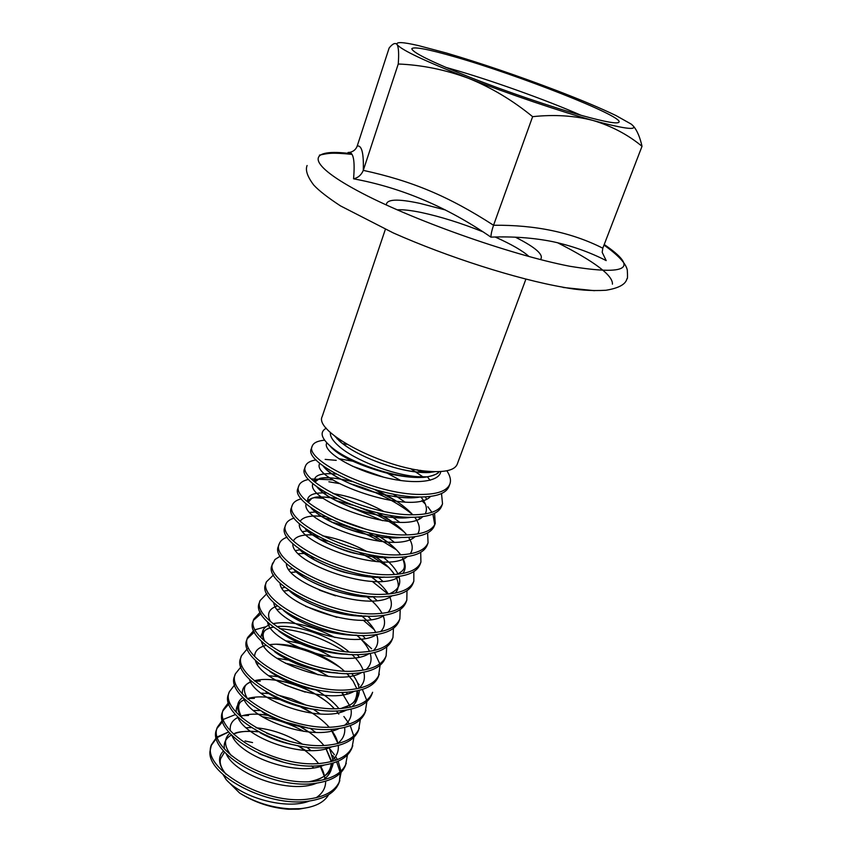 <?xml version="1.0" encoding="UTF-8"?>
<svg xmlns="http://www.w3.org/2000/svg" width="852" height="852" viewBox="0 0 852 852"><rect width="100%" height="100%" fill="white"/><g stroke="black" fill="none" stroke-linecap="round" stroke-linejoin="round"><path stroke-width="1.28" d="M445.458 209.975L419.876 203.372C397.522 198.58 386.35 199.123 386.361 204.991M309.01 807.323L298.637 809.187L288.423 809.251C271.074 807.92 254.812 802.52 239.646 793.063C254.929 802.36 271.586 807.611 289.595 808.814L300.5 808.654C314.707 807.185 324.09 802.541 328.648 794.714M311.587 765.905L313.674 767.833M245.025 740.963L252.565 742.571M267.496 733.615L289.158 741.24M297.891 745.67L305.559 750.42M446.853 470.773C450.218 475.885 451.219 480.315 449.867 484.074L448.94 486.556C446.054 493.489 436.256 496.961 419.535 496.993C373.89 497.44 303.078 462.657 311.353 448.695L312.194 446.203C313.366 442.87 317.498 440.867 324.569 440.186M449.867 484.074C446.991 490.976 437.193 494.437 420.462 494.448C374.816 494.82 303.951 460.091 312.194 446.203M338.915 440.601L341.46 440.921M341.088 772.413L339.032 782.807C335.081 792.669 324.878 798.782 308.424 801.157C267.081 807.568 206.908 774.692 209.986 751.294L211.488 744.68L216.323 737.715M339.831 780.645C335.89 790.486 325.688 796.588 309.233 798.942C264.333 805.917 200.571 767.375 211.488 744.68M217.42 736.842L228.709 731.879M211.232 745.532L216.461 738.311M217.579 737.385L228.73 731.911M347.467 754.936L345.475 765.447C341.577 775.15 331.396 781.124 314.92 783.371C269.977 790.028 205.864 751.656 216.653 729.376L217.388 727.182L222.393 720.206M217.068 728.3L222.766 721.527M242.639 715.627L248.507 715.478M346.285 763.264C342.397 772.945 332.216 778.898 315.741 781.135C270.787 787.749 206.621 749.398 217.388 727.182M223.543 719.333L235.514 714.53M353.899 737.31L351.972 747.939C348.127 757.481 337.967 763.307 321.481 765.426C276.485 771.72 211.956 733.551 222.596 711.761L223.341 709.546L228.528 702.549M223.022 710.664L228.954 703.901M247.655 698.523L254.397 698.363M352.781 745.745C348.958 755.255 338.787 761.07 322.301 763.168C277.294 769.42 212.723 731.272 223.341 709.546M360.375 719.535L358.522 730.281C354.741 739.664 344.591 745.34 328.095 747.321C283.045 753.253 218.101 715.286 228.592 693.986L229.348 691.76L234.737 684.752M254.748 681.163L260.318 681.121M359.342 728.066C355.572 737.417 345.433 743.082 328.925 745.053C283.865 750.932 218.868 712.986 229.348 691.76M366.903 701.601L365.125 712.485C361.408 721.687 351.28 727.214 334.761 729.067C289.659 734.616 224.3 696.861 234.641 676.073L235.397 673.815L240.999 666.818M365.955 710.248C362.238 719.429 352.121 724.946 335.592 726.777C290.489 732.273 225.077 694.55 235.397 673.815M372.622 692.271L371.781 694.529C368.128 703.571 358.032 708.939 341.482 710.653C296.336 715.818 230.551 678.277 240.733 658L241.499 655.731L247.346 648.734M270.915 646.157L272.32 646.21M372.622 692.282C368.969 701.292 358.873 706.649 342.334 708.342C297.167 713.454 231.329 675.945 241.499 655.731M380.088 665.274L378.501 676.424C374.912 685.285 364.837 690.503 348.266 692.08C303.067 696.851 236.856 659.533 246.878 639.777L247.655 637.488L253.768 630.501M247.336 638.649L254.45 631.982M379.342 674.156C375.764 682.995 365.689 688.192 349.118 689.747C303.919 694.465 237.644 657.18 247.655 637.488M255.259 629.692L265.994 626.71M386.755 646.87L386.126 655.88L385.274 658.17C381.749 666.85 371.696 671.908 355.114 673.346C309.862 677.713 243.214 640.619 253.087 621.406M253.545 620.267L261.031 613.642M386.126 655.88C382.612 664.539 372.558 669.576 355.976 670.993C310.724 675.317 244.013 638.244 253.864 619.095L260.265 612.119M393.464 628.307L392.964 637.445L392.112 639.756C388.65 648.255 378.618 653.154 362.015 654.442C316.72 658.404 249.636 621.545 259.338 602.865L260.126 600.543L266.857 593.599M392.964 637.445C389.513 645.923 379.491 650.79 362.888 652.068C317.583 655.976 250.435 619.148 260.126 600.543M400.216 609.585L399.865 618.85L399.002 621.183C395.605 629.5 385.605 634.229 368.991 635.368C323.643 638.925 256.101 602.3 265.643 584.174L266.431 581.831L273.535 574.93M399.865 618.85C396.478 627.136 386.478 631.854 369.864 632.972C324.516 636.476 256.921 599.883 266.431 581.831M296.965 572.31L297.998 572.395M407 590.681L406.819 600.096L405.946 602.449C402.623 610.575 392.644 615.133 376.02 616.124C330.629 619.266 262.64 582.885 272.001 565.323L274.919 559.54L280.319 556.111M406.819 600.096C403.507 608.2 393.528 612.737 376.893 613.706C331.503 616.795 263.46 580.446 272.8 562.948M413.838 571.617L413.838 581.181L412.964 583.545C409.705 591.49 399.748 595.878 383.102 596.719C337.669 599.425 269.232 563.3 278.423 546.302L279.232 543.917C280.244 540.945 282.907 538.688 287.209 537.154M413.838 581.181C410.589 589.094 400.642 593.461 383.996 594.281C338.553 596.933 270.052 560.84 279.232 543.917M420.707 552.373L420.92 562.096L420.036 564.493C416.852 572.235 406.926 576.442 390.259 577.134C344.783 579.403 275.878 543.533 284.898 527.122L285.708 524.715C286.741 521.701 289.584 519.475 294.217 518.048M420.92 562.096C417.746 569.818 407.82 574.003 391.164 574.663C345.678 576.879 276.708 541.052 285.708 524.715M427.619 532.947L428.055 542.852L427.161 545.259C424.051 552.81 414.157 556.846 397.479 557.368C351.961 559.189 282.587 523.586 291.427 507.771L292.247 505.342C293.301 502.286 296.336 500.103 301.363 498.793M428.055 542.852C424.956 550.371 415.062 554.375 398.385 554.886C352.856 556.654 283.428 521.083 292.247 505.342M314.154 497.653L323.174 498.313M434.552 513.351L435.265 523.426L434.36 525.865C431.325 533.214 421.452 537.058 404.764 537.42C359.203 538.794 289.35 503.457 298.008 488.249L298.839 485.8C299.904 482.701 303.184 480.571 308.669 479.41M435.265 523.426C432.241 530.743 422.379 534.577 405.68 534.918C360.108 536.238 290.202 500.933 298.839 485.8M311.481 478.962L332.951 479.878M441.517 493.564L442.529 503.841L441.624 506.301C438.663 513.437 428.822 517.1 412.112 517.302C366.509 518.208 296.187 483.159 304.654 468.557L305.485 466.087C306.582 462.934 310.139 460.868 316.145 459.888M442.529 503.841C439.579 510.955 429.749 514.597 413.039 514.778C367.436 515.62 297.05 480.603 305.485 466.087M325.155 459.398L336.231 460.346M262.182 716.702C276.772 719.184 290.681 724.093 303.93 731.421M332.685 755.5L335.773 760.25M336.647 761.848L340.044 771.987M340.204 773.297L339.405 781.721M268.625 715.659L269.807 715.925M298.168 725.915L299.286 726.458M305.112 729.557L305.921 730.026M330.469 749.643L334.453 754.776M335.571 756.48L337.392 759.643M338.159 761.209L340.992 771.124M330.661 729.344L332.195 730.814M282.055 700.557L297.827 706.116M333.473 729.174L334.474 730.207M284.834 684.912L305.24 692.112M337.594 712.9L338.819 714.082M322.929 698.928L323.558 699.332M343.899 716.511L349.341 724.03M350.257 725.67L353.761 735.979M276.101 644.197C298.296 646.412 319.532 654.102 339.799 667.276M357.478 682.729L359.139 684.763M360.556 686.659L361.301 687.734M362.398 689.46L366.701 700.227M279.616 628.606C301.928 630.576 323.579 638.201 344.559 651.471M356.882 635.23L371.61 648.734M374.539 652.568L379.811 663.846M291.853 592.843L292.843 592.928M355.71 615.059L357.052 615.921M363.218 620.181L374.23 629.671M360.79 615.645L361.44 616.092M300.458 574.993L302.758 575.281M358.287 594.824L360.769 596.293M364.241 595.708L365.732 596.677M309.702 557.165L313.877 557.868M359.714 574.003L363.9 576.293M372.249 581.405L388.011 594.057M305.421 554.226L307.764 554.492M367.02 575.356L369.64 576.942M319.883 539.476L327.456 541.137M358.745 552.16L376.275 561.553M314.452 536.142L318.616 536.792M368.756 554.439L388.842 567.528M331.769 522.191C348.66 526.291 364.667 532.681 379.8 541.339M324.292 518.144L331.471 519.613M368.533 532.66L396.425 549.796M349.224 506.652L382.612 520.689M409.375 539.699L410.398 540.722M335.486 500.422L352.643 505.161M360.087 507.792C377.244 514.214 392.026 522.351 404.412 532.18M328.861 481.785L339.192 483.542M349.703 483.553C374.124 490.454 395.019 500.72 412.389 514.352M352.462 466.204L383.517 477.141M417.363 496.94L417.906 497.376M421.793 500.656L425.116 503.809M427.832 506.748L431.911 512.318M432.901 514.107L434.733 524.619M342.685 443.626L346.988 444.361M410.526 468.579L423.05 476.928M417.256 469.857L420.611 472.125M439.302 471.625C437.012 474.223 432.88 475.959 426.905 476.843L426.99 476.928M330.395 432.443C329.905 436.203 332.695 440.761 338.745 446.086C354.187 460.016 392.964 475.075 417.725 476.683L426.905 476.843L417.959 477.322C392.357 477.248 350.96 462.604 333.207 448.589C321.31 439.025 319.01 432.22 326.295 428.173M525.908 279.115L457.204 464.276C454.734 470.112 445.298 472.466 428.897 471.348C384.06 468.77 313.376 431.698 322.226 416.479L385.37 229.348M348.01 152.519L350.268 152.274C353.697 151.347 356.008 149.27 357.212 146.022C361.791 145.138 363.815 153.254 363.293 170.368C411.74 180.933 448.344 196.045 493.542 225.258C535.258 224.79 571.681 232.436 602.801 248.198L602.194 252.341L606.198 260.605C589.669 252.149 571.873 245.834 552.799 241.67C533.586 237.815 512.968 236.302 490.922 237.133C447.3 207.111 401.516 187.674 353.559 178.814C355.156 160.027 353.303 151.262 348.01 152.519L348.937 152.529M454.766 56.839C518.069 74.88 622.961 116.085 619.053 122.06C617.902 124.179 605.878 122.102 582.97 115.808C552.533 107.341 506.013 91.494 469.548 77.127C431.506 61.877 412.262 52.398 411.814 48.671C413.902 46.466 428.215 49.182 454.766 56.839M581.011 115.265C545.876 99.822 489.431 79.673 450.719 68.746L445.66 67.329M224.534 752.124L220.636 758.631C219.284 763.03 221.137 768.302 226.195 774.425M223.086 774.617L226.238 779.729L239.646 793.063M540.456 259.562C544.215 255.014 535.887 247.559 515.481 237.229M490.922 237.133C490.997 234.108 491.87 230.157 493.542 225.258L532.628 116.671C512.659 100.312 491.242 87.511 468.366 78.246C445.266 69.704 421.9 64.954 398.246 64.007L363.293 170.368C361.354 174.98 358.106 177.791 353.559 178.814M398.246 64.007C399.013 53.889 398.64 47.424 397.117 44.592C395.381 42.43 392.729 43.558 389.151 47.978L357.212 146.022M602.801 248.198L642.014 146.299C627.924 134.669 611.651 126.075 593.184 120.505C574.429 115.627 554.247 114.349 532.628 116.671M633.59 126.341C637.2 130.675 640.012 137.332 642.014 146.299M397.117 44.592C395.711 41.673 402.762 41.993 418.279 45.55L446.544 53.058C481.06 63.24 517.771 75.743 556.654 90.557C581.447 100.078 601.235 108.417 615.996 115.563L631.151 124.072C639.82 130.846 627.168 129.664 593.184 120.505C560.265 111.431 509.262 94.189 468.366 78.246C425.18 61.227 401.43 50.002 397.117 44.592M335.124 436.416L340.267 441.645C355.742 455.522 394.572 470.592 419.333 472.253L434.648 471.657M397.17 209.848C402.708 209.432 410.792 210.327 421.431 212.531C440.569 216.664 461.038 223.075 482.828 231.765M563.044 287.454L594.451 290.681M612.428 284.174C613.046 275.484 594.749 261.66 557.538 242.713M604.217 244.503C639.234 268.455 627.775 275.718 569.839 266.271C510.178 254.812 409.727 219.06 357.35 190.678C304.377 162.178 307.753 147.886 351.429 153.754M223.512 750.942C217.462 757.034 218.357 764.862 226.174 774.404M310.937 750.548L306.454 746.97M302.151 743.977C287.401 734.68 272.022 729.28 256.015 727.768M251.116 727.565L246.185 727.736M229.859 733.242C223.586 738.908 224.087 746.395 231.382 755.713M309.649 781.603C323.856 778.717 331.705 772.551 333.196 763.072M333.345 761.038L329.138 747.215M315.645 732.39L309.979 728.172M259.679 710.515L253.459 710.483M260.893 754.467L281.607 761.752M335.39 729.919L334.847 729.067M320.192 713.997L312.94 709.013M305.964 705.062L291.501 698.821L276.463 694.678M268.881 693.528L260.968 693.145M242.852 697.479C236.068 702.304 235.812 709.141 242.075 717.991M261.17 733.284C271.362 738.854 282.587 742.784 294.835 745.063M341.354 711.963L340.512 710.728M338.872 708.555C333.121 701.473 325.144 695.072 314.942 689.343M279.105 676.744L268.774 675.732M263.502 712.709C276.08 720.27 290.33 725.222 306.251 727.576M347.328 693.847L346.136 692.218M328.531 676.435L314.899 668.788M291.469 660.534L276.943 658.276M266.772 692.335C281.16 701.622 297.87 707.394 316.88 709.652M341.311 708.417C353.346 705.051 359.32 699.034 359.235 690.365M359.065 688.299C358.287 683.4 355.827 678.469 351.695 673.506M332.11 657.19C316.987 648.234 301.491 642.781 285.612 640.832M263.172 642.898L262.256 643.335M270.616 672.036C286.496 682.878 305.314 689.332 327.062 691.409M359.256 657.073L357.158 654.592M335.049 637.552C310.959 625.091 290.234 620.458 272.874 623.653M270.212 624.473C262.075 627.7 260.211 633.249 264.621 641.13M274.877 651.748C292.023 664.006 312.716 671.057 336.945 672.899M365.188 638.414L362.526 635.464M336.838 617.327L305.591 606.326M277.422 605.932C268.838 608.743 266.527 613.972 270.499 621.619M279.467 631.438C297.71 644.996 320.096 652.557 346.615 654.144M371.089 619.564L367.755 616.124M335.55 595.846L319.319 590.116M284.813 587.284L282.097 588.093M284.312 611.086C299.19 624.026 331.811 635.656 356.125 635.177M376.946 600.522L372.814 596.528M292.438 568.54L288.903 569.392M289.392 590.66C304.004 604.27 340.331 617.178 365.508 616.007M382.75 581.277L377.66 576.687M300.309 549.7L295.825 550.552M294.664 570.158C308.829 584.323 348.99 598.519 374.805 596.645M388.991 593.972C398.14 590.266 401.452 584.429 398.949 576.453M398.076 574.227C395.275 568.348 389.992 562.458 382.218 556.548M308.509 530.807L302.875 531.563M300.085 549.551C313.674 564.162 357.648 579.658 383.986 577.081M405.85 557.549L405.584 556.857M394.082 542.117L386.403 536.1M317.125 511.871L310.064 512.435M305.676 528.836C318.531 543.789 366.328 560.616 393.07 557.336M412.698 538.219L412.219 537.058M399.567 522.191L390.067 515.279M383.538 511.328C366.392 501.998 349.544 496.088 332.983 493.585M326.263 492.935C312.801 492.456 306.635 495.449 307.742 501.924M311.406 508.026C323.398 523.192 375.05 541.382 402.08 537.399M419.599 518.719L418.822 517.079M404.87 502.009L392.974 494M336.157 474.074C321.14 472.7 313.855 475.182 314.303 481.54M317.295 487.11C328.254 502.36 383.847 521.967 411.047 517.292M426.522 499.027L425.382 496.897M401.686 476.066L400.919 475.608M342.557 454.776L340.47 454.553M323.323 466.087C333.079 481.295 392.74 502.36 419.972 497.004M331.055 446.874C342.163 460.879 395.69 480.017 423.582 477.184M226.238 779.729C242.671 798.047 286.751 810.114 309.361 801.04M316.103 797.749C322.535 793.468 325.72 787.962 325.645 781.22M325.528 779.271L320.011 765.565M318.499 763.488C313.44 756.949 306.486 750.995 297.646 745.628M289.872 741.421L266.793 733.295M258.358 731.815C248.347 730.611 240.072 731.357 233.512 734.019M231.478 735.01C225.759 738.247 223.416 742.88 224.449 748.919M226.291 753.988C235.227 775.011 290.564 794.596 316.731 783.137M323.121 779.878C329.309 775.608 332.259 770.133 331.95 763.445M331.758 761.475L325.517 747.545L331.279 761.603M323.845 745.393C317.711 738.088 309.478 731.666 299.148 726.138M268.955 715.51C257.379 713.443 247.836 713.731 240.296 716.383M238.113 717.32C232.117 720.323 229.518 724.764 230.349 730.665M231.957 735.5C240.211 756.683 297.976 777.152 324.122 765.096M330.182 761.869C336.125 757.609 338.83 752.156 338.287 745.521M338.01 743.54L330.97 729.333C335.539 735.787 337.733 740.505 337.562 743.498M329.106 727.118C320.98 718.225 310.384 710.962 297.305 705.318M282.949 700.248C268.486 696.393 256.58 695.86 247.218 698.64M244.875 699.503C238.56 702.272 235.706 706.532 236.313 712.283M237.687 716.894C245.206 738.183 305.474 759.569 331.534 746.906M337.264 743.711C342.973 739.472 345.433 734.041 344.634 727.438M336.37 710.93L337.903 712.836L336.348 710.93M275.526 680.12C279.456 680.173 300.309 685.2 313.93 693.219C331.108 703.848 330.161 704.923 334.314 708.64C315.538 688.256 274.312 675.029 254.311 680.791M251.766 681.579C245.099 684.092 241.957 688.15 242.341 693.773M243.502 698.161C250.222 719.503 313.057 741.826 338.979 728.567M344.4 725.414C349.863 721.175 352.068 715.776 351.013 709.194M350.566 707.181L341.652 692.335M249.391 679.3C255.249 700.653 320.735 723.923 346.445 710.078M351.557 706.958C356.786 702.74 358.724 697.351 357.403 690.802M356.86 688.757L353.079 681.067L346.839 673.527M344.24 671.035C325.049 653.122 288.753 641.396 269.072 644.794M266.026 645.39C258.529 647.35 254.727 651.003 254.62 656.359M255.355 660.311C260.275 681.6 328.51 705.882 353.942 691.43M358.756 688.363C363.74 684.145 365.423 678.767 363.815 672.228M363.165 670.162C361.163 664.858 357.403 659.64 351.887 654.496M348.958 651.876C329.799 635.336 296.145 624.399 276.804 626.667M273.449 627.147C265.441 628.787 261.255 632.216 260.872 637.456M261.404 641.205C265.302 662.355 336.391 687.671 361.472 672.643M365.998 669.619C370.737 665.391 372.143 660.023 370.226 653.505M369.47 651.397C367.127 645.944 362.899 640.544 356.764 635.23M267.528 621.96C270.318 642.919 344.368 669.31 369.022 653.697M373.272 650.715C377.766 646.487 378.884 641.109 376.648 634.602M375.764 632.461C373.048 626.816 368.256 621.225 361.418 615.698M273.737 602.588C275.334 623.281 352.462 650.79 376.605 634.602M380.578 631.651C384.827 627.413 385.658 622.035 383.07 615.517M382.047 613.344C378.874 607.465 373.453 601.65 365.774 595.899M280.031 583.087C280.329 603.44 360.662 632.109 384.231 615.346M387.926 612.439C391.92 608.179 392.431 602.79 389.47 596.262M388.299 594.036C384.603 587.88 378.416 581.788 369.736 575.76M286.41 563.46C285.292 583.386 368.98 613.28 391.877 595.942M395.307 593.067C399.045 588.775 399.226 583.354 395.86 576.815M373.251 555.27C380.972 560.339 386.702 564.982 390.44 569.211L394.519 574.525C390.163 567.996 383.038 561.574 373.144 555.259M366.328 551.244C351.748 543.47 337.126 538.326 322.45 535.823M315.315 534.981C303.12 534.204 295.814 536.174 293.397 540.913M292.886 543.693C290.223 563.108 377.425 594.281 399.556 576.367M402.719 573.534C406.191 569.189 406.021 563.736 402.219 557.165C406.116 567.602 405.179 570.073 396.808 574.354M400.674 554.822C395.456 547.772 387.138 540.913 375.721 534.268M366.307 529.337L335.177 518.378M325.464 516.631C311.768 515.002 303.344 516.525 300.181 521.211M299.457 523.788C295.112 542.596 385.999 575.121 407.267 556.633M410.163 553.832C413.358 549.433 412.815 543.927 408.534 537.324M406.766 534.907C400.302 527.037 390.333 519.592 376.872 512.595M337.051 498.59C321.225 495.779 311.236 496.705 307.093 501.359M306.124 503.756C299.925 521.861 394.71 555.802 414.999 536.728M417.64 533.97C420.547 529.486 419.599 523.916 414.786 517.281M412.762 514.768C404.018 505.268 391.217 496.822 374.379 489.442M352.238 481.636C332.546 476.662 319.841 476.577 314.122 481.38M312.897 483.595C304.675 500.869 403.56 536.334 422.773 516.663M425.148 513.937C427.736 509.347 426.341 503.702 420.952 497.004M387.298 473.243L400.877 480.581M356.605 461.933L351.897 460.804M319.798 463.296C309.308 479.623 412.56 516.695 430.569 496.428M422.347 471.965L420.473 470.368M338.585 438.961L337.254 439.004M326.806 442.891C322.216 450.048 346.263 466.523 377.862 475.608C409.95 484.969 439.227 483.137 440.782 471.539M495.225 237.026C511.658 244.417 522.915 250.925 528.996 256.537M435.063 471.667L429.344 472.509C421.293 472.956 410.802 471.635 397.852 468.525C373.357 461.72 354.272 452.902 340.587 442.06L334.793 436.16M603.993 245.088C618.264 255.185 626.028 263.534 627.296 270.137C627.69 276.58 627.573 279.445 626.923 278.753C625.741 284.334 618.744 288.168 605.921 290.266C591.512 291.075 577.411 290.085 563.619 287.316C516.962 279.275 447.513 256.995 393.241 232.905L340.459 205.875C327.7 197.504 318.797 190.56 313.717 185.033C307.391 176.62 305.186 170.112 307.093 165.501M288.423 809.251L289.595 808.814M253.087 621.396L253.864 619.095M351.929 154.361C331.013 152.306 328.638 153.275 319.436 155.128M420.611 470.389L422.454 471.955M427.363 476.779L430.111 480.283M420.451 497.004L408.353 497.749C405.541 497.898 389.886 496.524 375.136 492.531C359.129 487.983 345.305 482.168 333.643 475.065C328.009 471.156 324.463 468.078 322.993 465.842M338.563 458.632L356.519 461.89M421.048 497.004L423.348 500.22M411.559 517.302L395.349 517.675C388.224 517.185 379.353 515.652 368.724 513.085C354.219 509.145 340.736 503.553 328.286 496.301C321.896 491.902 318.105 488.75 316.912 486.822M314.92 482.062L319.596 478.494C320.469 478.291 327.232 475.597 352.11 481.582M374.454 489.463L396.862 501.402M414.849 517.27L416.585 519.965M402.623 537.41C392.676 538.208 386.361 538.794 361.919 533.32C349.139 529.987 336.391 524.811 323.675 517.771C316.443 512.989 312.215 509.634 310.991 507.717M308.211 502.339L312.024 498.143C315.517 497.792 313.344 495.332 336.913 498.526M376.957 512.616L392.399 521.861M408.566 537.324L409.844 539.529M393.635 557.346C384.018 557.943 378.299 558.454 355.742 553.523C337.562 550.168 305.825 532.617 305.229 528.506M313.664 515.918L325.315 516.557M375.828 534.289L387.596 542.01M384.582 577.102C377.244 578.263 364.944 576.911 347.659 573.045C332.387 570.233 301.917 554.311 299.616 549.21M306.017 534.864L315.176 534.907M395.807 576.815L396.404 578.114M375.444 596.666C347.03 599.67 301.597 579.818 294.164 569.796M298.583 553.704L305.889 553.374M369.843 575.782L377.308 581.501M389.364 596.272L389.715 597.145M366.2 616.049C362.696 617.466 330.033 613.014 318.115 607.05C303.504 600.937 293.759 595.346 288.871 590.298M291.341 572.427L297.188 571.862M365.87 595.91L371.919 600.884M360.822 638.989L356.85 635.23C353.729 635.539 338.862 634.729 325.123 630.874C308.871 626.358 295.08 619.638 283.748 610.703M284.259 591.022L288.935 590.34M361.504 615.708L366.424 620.043M347.371 654.208C340.449 654.453 330.182 652.877 316.539 649.469C302.023 645.241 289.467 639.096 278.849 631.034M277.326 609.499L281.022 608.765M337.754 672.973C322.503 672.867 301.075 666.189 294.547 662.931C284.515 658.276 277.741 654.411 274.216 651.322M264.716 641.215C260.957 633.217 263.854 628.51 273.396 627.104M351.961 654.496L355.156 657.733M327.945 691.515C305.378 689.46 286.027 682.825 269.882 671.578M263.822 646.05L266.005 645.369M297.231 646.966L318.573 654.485M346.892 673.527L349.437 676.286M357.009 690.876C356.626 705.562 348.468 705.041 341.226 708.427M317.86 709.791C299.616 708.097 282.31 702.112 265.93 691.845M257.229 664.123L258.816 663.538M285.388 663.282C291.459 664.166 308.179 669.118 318.158 674.816M341.684 692.335L343.686 694.646M307.423 727.778L279.264 720.526C271.16 717.107 265.579 714.317 262.512 712.155M247.623 698.991C242.224 689.747 243.619 683.954 251.798 681.611M296.208 745.351C282.843 742.997 270.734 738.748 259.892 732.624M242.117 718.023C236.664 707.895 237.601 701.739 244.939 699.567M266.623 697.128L282.64 700.12M297.614 705.403L312.652 713.337M283.663 762.274L258.88 753.541M258.305 714.178L268.806 715.446M299.286 726.17L308.935 732.006M331.3 763.626C330.171 773.456 322.929 779.452 309.585 781.603M233.597 734.094C236.771 731.655 244.993 730.867 258.252 731.751M266.612 733.21L290.053 741.464M297.753 745.649L304.856 750.378M319.958 765.575C322.28 768.376 323.941 772.689 324.932 778.547M338.414 438.844L337.126 438.876M330.278 446.214C331.939 448.514 336.487 451.986 343.931 456.64C354.251 463.073 382.633 473.148 397.075 475.31C409.631 477.131 417.682 477.834 421.239 477.408C428.641 477.642 438.737 473.52 438.333 472.615"/></g></svg>
